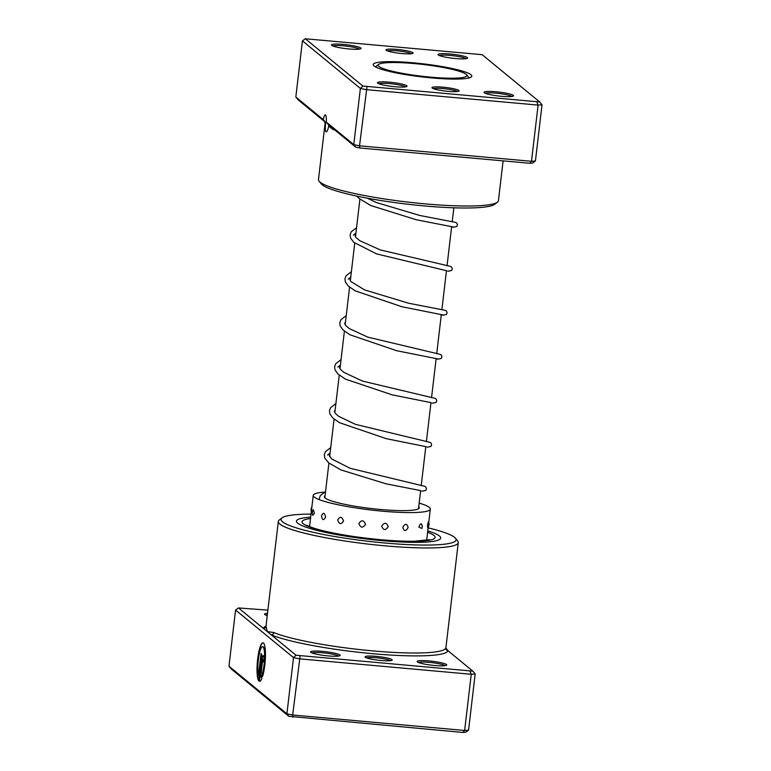 <?xml version="1.0" encoding="UTF-8"?>
<svg xmlns="http://www.w3.org/2000/svg" width="771" height="771" viewBox="0 0 771 771"><rect width="100%" height="100%" fill="white"/><g stroke="black" fill="none" stroke-linecap="round" stroke-linejoin="round"><path stroke-width="1.16" d="M462.166 77.611A44.679 5.908 6.7 0 0 466.58 74.748A44.679 5.908 6.7 0 0 430.189 65.39A44.679 5.908 6.7 0 0 382.869 63.126A44.679 5.908 6.7 0 0 378.638 64.417A44.679 5.908 6.7 0 0 409.083 74.488A44.679 5.908 6.7 0 0 462.166 77.611M468.855 77.977A46.906 6.207 6.7 0 0 468.527 77.167L466.58 74.748M378.638 64.417L376.19 66.325A46.906 6.207 6.7 0 0 375.679 67.029M402.057 53.556A13.647 1.802 -173.3 0 1 386.069 50.144A13.647 1.802 -173.3 0 1 396.998 49.402A13.647 1.802 -173.3 0 1 412.938 53.295A13.647 1.802 -173.3 0 1 402.057 53.556M411.415 53.729A12.413 1.638 6.7 0 0 397.084 50.819A12.413 1.638 6.7 0 0 387.447 50.915M448.038 91.335A13.647 1.802 -173.3 0 1 432.049 87.913A13.647 1.802 -173.3 0 1 442.978 87.181A13.647 1.802 -173.3 0 1 458.918 91.074A13.647 1.802 -173.3 0 1 448.038 91.335M457.396 91.498A12.413 1.638 6.7 0 0 443.065 88.588A12.413 1.638 6.7 0 0 433.427 88.684M332.773 128.294A2.486 2.236 -67.4 0 1 332.86 129.316L328.706 126.126L328.504 124.786L326.297 122.069A8.442 1.687 -84.9 0 0 325.497 114.975A8.442 1.687 -84.9 0 0 325.275 114.879A8.442 1.687 -84.9 0 0 323.309 119.611L325.372 122.213L298.165 99.864L295.833 97.04L323.309 119.611M328.706 126.126C327.839 130.28 326.923 132.178 325.96 131.812C325.256 130.8 325.14 128.063 325.613 123.591L325.16 122.994M455.574 58.538A14.89 1.966 -173.3 0 1 438.121 54.808A14.89 1.966 -173.3 0 1 450.052 54.009A14.89 1.966 -173.3 0 1 467.438 58.259A14.89 1.966 -173.3 0 1 455.574 58.538M465.992 58.692A13.647 1.802 6.7 0 0 450.139 55.416A13.647 1.802 6.7 0 0 439.431 55.579M501.555 96.317A14.89 1.966 -173.3 0 1 484.111 92.587A14.89 1.966 -173.3 0 1 496.032 91.778A14.89 1.966 -173.3 0 1 513.419 96.028A14.89 1.966 -173.3 0 1 501.555 96.317M511.973 96.471A13.647 1.802 6.7 0 0 496.119 93.195A13.647 1.802 6.7 0 0 485.412 93.349M394.983 86.728A14.89 1.966 -173.3 0 1 377.539 82.998A14.89 1.966 -173.3 0 1 389.471 82.198A14.89 1.966 -173.3 0 1 406.857 86.448A14.89 1.966 -173.3 0 1 394.983 86.728M405.401 86.882A13.647 1.802 6.7 0 0 389.557 83.605A13.647 1.802 6.7 0 0 378.84 83.76M349.003 48.958A14.89 1.966 -173.3 0 1 331.559 45.229A14.89 1.966 -173.3 0 1 343.48 44.419A14.89 1.966 -173.3 0 1 360.867 48.669A14.89 1.966 -173.3 0 1 349.003 48.958M359.421 49.113A13.647 1.802 6.7 0 0 343.567 45.836A13.647 1.802 6.7 0 0 332.86 45.99M497.44 202.156L494.712 204.267A88.106 11.652 -173.3 0 1 424.493 205.944A88.106 11.652 -173.3 0 1 321.256 183.893L319.098 181.204A90.593 11.979 6.7 0 0 425.235 203.881A90.593 11.979 6.7 0 0 497.44 202.156A90.593 11.979 6.7 0 0 498.432 200.662L503.106 160.869M431.712 77.919A49.643 6.563 -173.3 0 1 373.559 65.496A49.643 6.563 -173.3 0 1 413.323 62.817A49.643 6.563 -173.3 0 1 471.274 76.975A49.643 6.563 -173.3 0 1 431.712 77.919M376.055 66.431A47.156 6.235 6.7 0 0 375.525 66.942M326.297 122.069L353.773 144.64L359.537 145.825L531.498 161.293L538.1 105.097L366.138 89.629L360.375 88.443L302.434 40.844L305.335 38.772L362.89 86.053L539.7 101.965L482.145 54.683L305.335 38.772M529.754 163.269L531.498 161.293L535.431 160.975L532.53 163.047L529.754 163.269L359.797 147.984L359.537 145.825L366.967 86.901M359.797 147.984L355.72 147.145L353.773 144.64L360.375 88.443L362.89 86.053M295.833 97.04L302.434 40.844M535.431 160.975L542.032 104.779L538.1 105.097L536.924 102.186M355.72 147.145L328.504 124.786M324.283 121.317L325.092 123.264L318.481 179.527A90.593 11.979 6.7 0 0 319.098 181.204M469.028 77.929A47.156 6.235 6.7 0 0 468.633 77.302M539.7 101.965L542.032 104.779M325.372 122.213L325.613 123.591M388.227 526.66C386.56 522.372 384.382 522.198 381.703 526.14C383.418 530.458 385.596 530.631 388.227 526.66M408.138 527.46C406.895 523.316 405.103 523.297 402.77 527.383C404.139 531.556 405.931 531.585 408.138 527.46M422.257 526.68L422.296 525.716A6.457 6.457 0 0 1 422.257 526.709C421.698 522.69 420.561 522.825 418.855 527.065L421.785 528.482L422.257 526.68A6.457 6.457 0 0 1 421.785 528.482M428.416 524.434C428.705 520.589 428.406 520.849 427.51 525.234L427.722 528A6.457 6.457 0 0 0 428.551 521.707M314.385 513.12L313.277 509.65A6.457 6.457 0 0 0 312.795 515.394L314.385 513.12M325.584 517.081C324.62 512.542 323.251 512.146 321.488 515.886C322.288 520.415 323.647 520.81 325.584 517.081M343.548 521.042C342.025 516.541 340.088 516.165 337.708 519.914C339.124 524.425 341.061 524.8 343.548 521.042M365.541 524.405C363.777 519.991 361.551 519.693 358.852 523.509C360.587 527.952 362.813 528.251 365.541 524.405M418.74 506.73A47.773 6.322 -173.3 0 1 419.241 507.81A47.773 6.322 -173.3 0 1 356.906 506.557A47.773 6.322 -173.3 0 1 324.34 496.659A47.773 6.322 -173.3 0 1 325.073 495.724M419.164 503.087A58.943 7.797 -173.3 0 1 430.334 509.111A58.943 7.797 -173.3 0 1 353.426 507.569A58.943 7.797 -173.3 0 1 313.248 495.358A58.943 7.797 -173.3 0 1 324.408 492.149M376.123 656.352A13.647 1.802 -173.3 0 1 392.053 660.255A13.647 1.802 -173.3 0 1 381.173 660.516A13.647 1.802 -173.3 0 1 365.184 657.094A13.647 1.802 -173.3 0 1 376.123 656.352M390.531 660.68A12.413 1.638 6.7 0 0 376.209 657.769A12.413 1.638 6.7 0 0 366.572 657.865M267.894 610.131L238.47 607.953L263.296 628.346A2.486 2.458 -161.2 0 0 265.937 626.707L265.899 626.804M262.728 646.696A15.478 3.094 95.1 0 1 262.853 646.696A15.478 3.094 95.1 0 1 263.258 646.869A15.478 3.094 95.1 0 1 264.829 657.528A15.478 3.094 95.1 0 1 262.632 673.314L262.391 673.295A15.478 3.094 -84.9 0 0 264.588 657.499A15.478 3.094 -84.9 0 0 263.017 646.85A15.478 3.094 -84.9 0 0 262.612 646.676A15.478 3.094 -84.9 0 0 258.603 657.856A15.478 3.094 -84.9 0 0 258.487 675.329L261.041 653.586L261.764 654.174L258.642 680.745A19.352 3.865 95.1 0 1 257.601 659.484A19.352 3.865 95.1 0 1 262.959 642.821A19.352 3.865 95.1 0 1 263.46 643.043A19.352 3.865 95.1 0 1 265.426 656.593A19.352 3.865 95.1 0 1 262.583 676.427L262.391 673.295M263.075 642.841A19.352 3.865 -84.9 0 0 257.88 659.205A19.352 3.865 -84.9 0 0 258.68 680.427M261.803 660.477A5.802 1.156 95.1 0 1 263.403 655.581A5.802 1.156 95.1 0 1 263.557 655.649A5.802 1.156 -84.9 0 0 262.053 660.496L259.355 681.333L262.053 660.496M263.248 659.475L263.48 661.682L263.104 659.456L262.525 661.065L260.637 677.102A15.478 3.094 -84.9 0 0 261.571 675.569L261.764 678.702A19.352 3.865 95.1 0 1 259.49 681.362A19.352 3.865 95.1 0 1 259.355 681.333M322.606 651.379A14.89 1.966 -173.3 0 1 339.992 655.629A14.89 1.966 -173.3 0 1 328.118 655.909A14.89 1.966 -173.3 0 1 310.674 652.179A14.89 1.966 -173.3 0 1 322.606 651.379M338.546 656.063A13.647 1.802 6.7 0 0 322.692 652.786A13.647 1.802 6.7 0 0 311.985 652.941M429.177 660.959A14.89 1.966 -173.3 0 1 446.563 665.209A14.89 1.966 -173.3 0 1 434.69 665.498A14.89 1.966 -173.3 0 1 417.246 661.769A14.89 1.966 -173.3 0 1 429.177 660.959M445.108 665.652A13.647 1.802 6.7 0 0 429.264 662.376A13.647 1.802 6.7 0 0 418.547 662.53M311.041 514.122A88.106 11.652 6.7 0 0 282.032 517.861A88.106 11.652 6.7 0 0 384.893 543.006A88.106 11.652 6.7 0 0 455.478 538.245A88.106 11.652 6.7 0 0 428.127 527.875M455.478 538.245L457.637 540.924A90.593 11.979 -173.3 0 1 458.263 542.611A90.593 11.979 -173.3 0 1 385.066 545.829A90.593 11.979 -173.3 0 1 278.312 521.475A90.593 11.979 -173.3 0 1 279.304 519.982L282.032 517.861M382.021 540.644A72.599 9.599 6.7 0 0 440.675 538.071A72.599 9.599 6.7 0 0 427.77 530.911A72.599 9.599 6.7 0 1 440.675 538.071A72.599 9.599 6.7 0 1 382.021 540.644A72.599 9.599 6.7 0 1 296.469 521.129A72.599 9.599 6.7 0 0 382.021 540.644M266.043 626.206L267.248 631.594L273.744 632.528A90.593 11.979 6.7 0 0 372.73 650.888A90.593 11.979 6.7 0 0 445.84 648.006L448.018 650.753A2.486 2.458 18.8 0 1 445.84 648.006M266.014 626.177A93.069 12.307 -173.3 0 0 263.296 628.346L296.025 655.234L472.835 671.136L475.167 673.96L471.245 674.278L299.273 658.81L293.51 657.615L235.569 610.025L228.968 666.221L286.908 713.821L292.672 715.006L464.643 730.474L468.566 730.156L465.665 732.228L462.889 732.45L288.855 716.317L231.3 669.035L228.968 666.221M296.025 655.234L293.51 657.615L286.908 713.821L288.855 716.317M263.557 655.649A5.802 1.156 95.1 0 1 263.961 662.25L263.239 661.653M267.258 615.605A14.89 1.966 -173.3 0 1 264.694 614.41A14.89 1.966 -173.3 0 1 267.527 613.311M300.102 656.082L292.672 715.006L292.932 717.165M470.069 671.368L471.245 674.278L464.643 730.474L462.889 732.45M475.167 673.96L468.566 730.156M472.835 671.136L448.018 650.753A93.069 12.307 -173.3 0 1 372.904 653.712A93.069 12.307 -173.3 0 1 271.209 634.841A2.486 2.236 112.6 0 0 273.744 632.528M310.684 517.158A72.599 9.599 6.7 0 0 296.469 521.129A72.599 9.599 6.7 0 1 310.684 517.158M267.344 614.844A13.647 1.802 6.7 0 0 265.995 615.171M235.569 610.025L238.47 607.953M261.6 676.042A15.478 3.094 95.1 0 1 260.887 677.121L260.637 677.102M263.48 661.682L263.981 662.087M262.632 673.314L262.786 675.753M261.273 653.769L258.487 675.329M335.096 130.203A90.593 11.979 -173.3 0 1 332.86 129.316M427.606 532.289A67.01 8.866 -173.3 0 1 380.99 539.796A67.01 8.866 -173.3 0 1 314.539 528.569A67.01 8.866 -173.3 0 1 310.52 518.536M451.17 226.645L452.885 227.194M355.913 233.141L353.397 235.165M449.05 271.141L447.72 271.17M350.747 277.126L348.222 279.141M440.174 314.501L442.544 315.156M435.336 358.534L437.379 359.132M340.416 365.088L337.891 367.102M433.553 403.079L432.213 403.117M428.387 447.064L427.047 447.093M330.084 453.049L327.559 455.063M423.221 491.04L421.891 491.079M418.508 508.744L420.638 490.607M421.217 485.663L425.804 446.631M426.382 441.687L430.97 402.645M431.548 397.701L436.135 358.669M436.714 353.725L441.301 314.684M441.879 309.74L446.467 270.708M447.045 265.764L451.633 226.722M452.211 221.778L453.859 207.813M324.832 497.738L328.909 463.092M329.651 456.711L334.074 419.106M334.816 412.736L339.24 375.13M339.982 368.75L344.406 331.144M345.157 324.764L349.571 287.169M350.323 280.789L354.737 243.183M355.489 236.803L359.903 199.207M311.879 506.942A6.457 6.457 0 0 0 311.311 511.838M426.662 540.336L428.194 527.258M428.772 522.352L430.334 509.111M309.576 526.583L313.248 495.358M278.312 521.475L265.937 626.707M458.263 542.611L445.908 647.736M429.428 539.671L414.596 541.223C405.218 541.387 393.952 540.876 380.797 539.71C358.342 537.599 338.941 534.573 322.596 530.621C308.872 527.123 306.598 525.051 307.041 525.292M453.483 227.233L456.789 226.51L457.463 224.795L456.779 223.089L455.594 222.385L419.877 215.485L376.306 202.513L367.285 198.195M454.225 227.166L416.224 219.735L370.687 205.491L358.852 198.301L356.886 196.123M448.308 271.209L451.623 270.486L452.298 268.78L451.613 267.065L450.428 266.361L380.199 249.9L359.614 240.619L355.855 237.343L355.026 235.454L355.807 234.047M443.142 315.194L446.457 314.472L447.132 312.756L446.448 311.05L445.262 310.347L408.688 303.244L364.625 289.906L350.863 281.531L349.861 279.439L350.641 278.032M443.884 315.117L401.874 306.742L355.026 290.773L348.309 286.051L345.379 281.984L344.936 278.765L346.112 275.729L351.393 271.652M437.976 359.17L441.291 358.448L441.966 356.742L441.282 355.026L440.096 354.323L367.709 337.11L349.282 328.571L345.524 325.304L344.695 323.415L345.475 322.008M438.718 359.103L396.699 350.718L349.861 334.749L343.143 330.036L340.213 325.969L339.76 322.866L340.946 319.714L346.227 315.638M432.81 403.156L436.126 402.433L436.8 400.718L436.116 399.012L434.921 398.308L362.543 381.086L343.75 372.306L340.213 369.097L339.529 367.372L340.31 365.994M427.645 447.132L430.96 446.409L431.635 444.703L430.95 442.988L429.726 442.275L355.392 424.339L338.585 416.282L335.048 413.073L334.363 411.348L335.144 409.97M422.479 491.117L425.785 490.395L426.469 488.679L425.785 486.973L424.59 486.27L350.217 468.315L331.771 459.015L329.198 455.333L329.978 453.955M356.559 227.676L351.277 231.753L350.101 234.779L350.545 237.998L353.696 242.277L376.556 253.89L446.66 270.737M341.061 359.614L335.78 363.69L334.585 366.851L335.048 369.945L337.968 374.012L345.408 379.12L392.121 394.839L431.153 402.674M335.896 403.59L330.614 407.676L329.448 410.586L329.882 413.931L332.802 417.998L339.519 422.71L386.348 438.68L425.987 446.66M330.73 447.575L325.449 451.652L324.283 454.562L324.716 457.907L328.61 462.841L340.888 469.905L386.02 483.812L420.812 490.635M325.564 491.551L320.273 495.637L319.059 499.56"/></g></svg>
